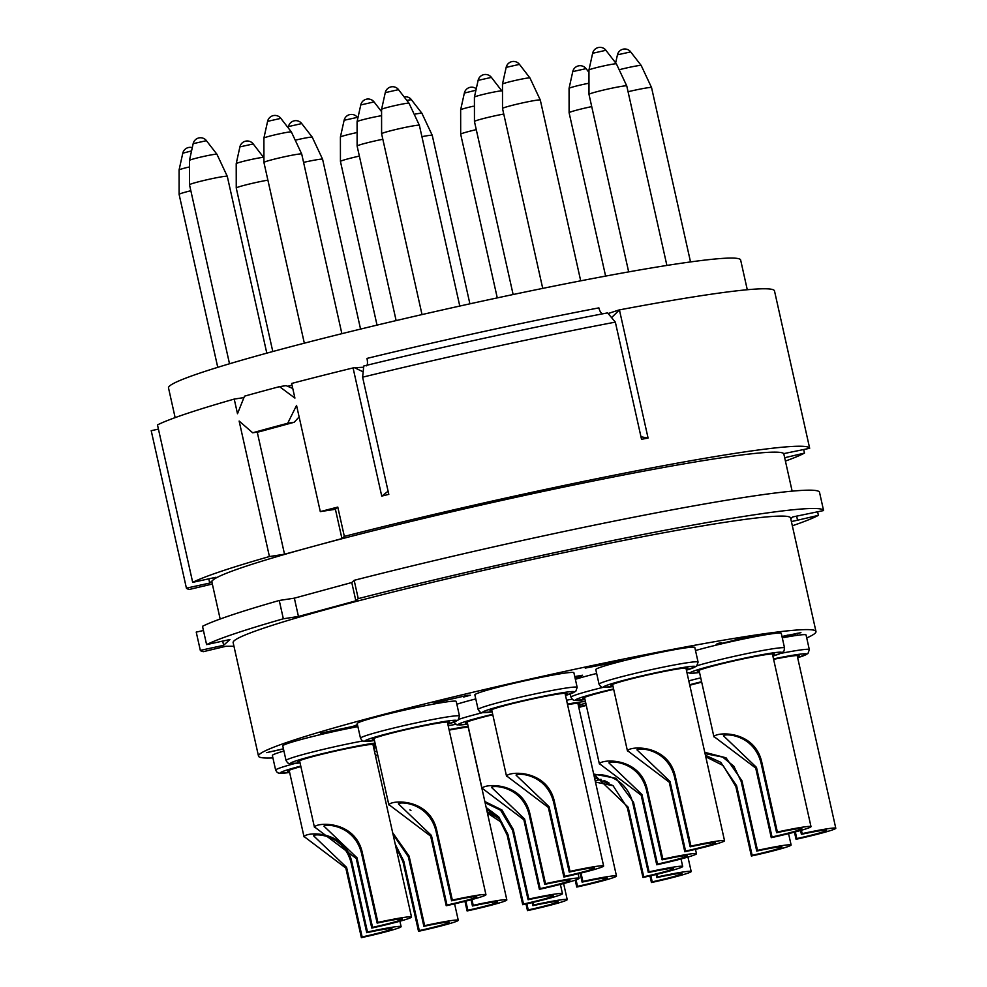 <?xml version="1.0" encoding="UTF-8"?>
<svg xmlns="http://www.w3.org/2000/svg" width="987" height="987" viewBox="0 0 987 987"><rect width="100%" height="100%" fill="white"/><g stroke="black" fill="none" stroke-linecap="round" stroke-linejoin="round"><path stroke-width="1.48" d="M611.57 317.629L619.441 309.893A319.43 17.828 -12.6 0 1 774.499 290.918L803.147 419.08A319.43 17.828 -12.6 0 1 803.159 419.154M388.101 491.193L381.907 496.054A319.43 17.828 -12.6 0 1 388.804 494.364L362.611 377.182A319.43 17.828 -12.6 0 1 615.345 322.12L641.538 439.301A319.43 17.828 -12.6 0 1 647.916 438.092L640.958 436.735M257.237 432.096L284.527 554.225L269.426 556.545A319.43 17.828 -12.6 0 0 192.687 582.355L157.488 424.903A319.43 17.828 -12.6 0 1 234.227 399.081L237.497 413.726L244.505 396.169A319.43 17.828 -12.6 0 1 279.518 386.645L294.916 398.094L291.646 383.45A319.43 17.828 -12.6 0 1 353.075 367.929L381.735 496.091A319.43 17.828 167.4 0 1 381.907 496.054M269.426 556.545L239.138 421.054L252.697 432.787L259.248 431.788L294.262 422.251L287.698 423.263A319.43 17.828 167.4 0 0 252.697 432.787M287.698 423.263L296.556 405.423L320.294 511.611L335.407 509.292L341.946 538.581L313.237 546.403A293.127 16.36 -12.6 0 1 612.508 477.165A293.127 16.36 -12.6 0 1 783.752 453.625L792.142 491.156M803.147 419.08A319.43 17.828 -12.6 0 0 803.134 419.006L809.673 448.295A319.43 17.828 167.4 0 0 344.34 536.385L337.788 507.084A319.43 17.828 167.4 0 0 320.294 511.611M785.418 461.077A319.43 17.828 167.4 0 0 804.479 453.095L803.677 449.504M615.345 322.12L607.585 312.879A308.154 17.198 -12.6 0 0 363.771 366.004L362.611 377.182M366.325 365.856A7.514 2.381 76.3 0 0 366.967 358.417A293.127 16.36 -12.6 0 1 598.887 307.882A7.514 3.701 -100.8 0 0 602.44 313.866M353.075 367.929L354.518 367.707L363.167 371.84M287.698 386.312L292.029 385.14M279.518 386.645L286.082 385.633L292.769 388.471M234.227 399.081L243.925 397.601M192.687 582.355L216.005 577.272L209.725 583.07L186.407 588.141L151.208 430.69L158.426 429.111M208.788 578.851L209.725 583.07M212.341 584.033L189.455 589.424A319.43 17.828 -12.6 0 1 186.407 588.141M784.677 457.721L804.479 453.095M791.401 521.555L797.558 520.211L796.645 516.102M358.256 598.628L354.16 580.319L351.767 582.527L355.863 600.836L358.256 598.628A319.43 17.828 167.4 0 1 823.59 510.55L792.709 516.954L790.772 518.743M797.558 520.211L818.396 515.35L817.594 511.759M792.351 525.787A319.43 17.828 167.4 0 0 818.396 515.35M355.863 600.836L298.444 616.468L283.343 618.787A319.43 17.828 167.4 0 0 206.591 644.61L229.922 639.527L223.642 645.313L200.324 650.396A319.43 17.828 -12.6 0 0 203.359 651.667L225.949 646.275L233.944 646.226M790.599 518.002A285.613 15.94 167.4 0 0 521.765 561.776A285.613 15.94 167.4 0 0 234.092 640.834A285.613 15.94 -12.6 0 0 233.142 642.611L258.508 756.128A285.613 15.94 -12.6 0 1 259.458 754.339A285.613 15.94 167.4 0 1 547.143 675.293A285.613 15.94 167.4 0 1 815.978 631.52L790.599 518.002M220.163 619.022L211.884 581.997A293.127 16.36 167.4 0 1 212.859 580.171A293.127 16.36 -12.6 0 1 313.237 546.403L284.527 554.225M351.767 582.527L294.36 598.159L279.247 600.478A319.43 17.828 -12.6 0 0 202.508 626.301L206.591 644.61M283.343 618.787L279.247 600.478M294.36 598.159L298.444 616.468M354.16 580.319A319.43 17.828 -12.6 0 1 819.506 492.242L823.59 510.55M809.673 448.295L783.752 453.625M344.34 536.385L341.946 538.581M299.123 416.896L294.262 422.251M337.788 507.084L335.407 509.292M222.704 641.106L223.642 645.313M203.445 630.52L196.228 632.087L200.324 650.396M806.724 637.96A285.613 15.94 -12.6 0 0 815.028 633.296A285.613 15.94 167.4 0 0 815.978 631.52M272.905 757.893A285.613 15.94 -12.6 0 1 258.508 756.128M362.76 740.978A50.732 2.838 167.4 0 0 339.688 745.641A50.732 2.838 167.4 0 0 286.045 760.521L282.775 745.876A50.732 2.838 -12.6 0 1 336.419 730.997A50.732 2.838 -12.6 0 1 357.886 726.629M357.208 723.57A50.732 2.838 -12.6 0 1 410.851 708.691A50.732 2.838 -12.6 0 1 456.228 701.436L459.498 716.081A50.732 2.838 167.4 0 0 414.121 723.335A50.732 2.838 167.4 0 0 360.477 738.214L357.208 723.57M474.87 694.86A50.732 2.838 -12.6 0 1 528.514 679.981A50.732 2.838 -12.6 0 1 573.891 672.727L577.173 687.371A50.732 2.838 167.4 0 0 531.783 694.626A50.732 2.838 167.4 0 0 478.14 709.505L474.87 694.86M595.79 669.593A50.732 2.838 -12.6 0 1 649.421 654.714A50.732 2.838 -12.6 0 1 694.811 647.46L698.08 662.104A50.732 2.838 167.4 0 0 652.703 669.359A50.732 2.838 167.4 0 0 599.06 684.238L595.79 669.593M695.502 650.532A50.732 2.838 -12.6 0 1 735.895 640.612A50.732 2.838 -12.6 0 1 781.285 633.358L784.554 648.003A50.732 2.838 167.4 0 0 739.177 655.257A50.732 2.838 167.4 0 0 697.118 665.657M782.284 637.824A50.732 2.838 -12.6 0 1 806.058 634.974L809.328 649.619A50.732 2.838 167.4 0 0 780.705 653.394M294.681 763.556A50.732 2.838 167.4 0 0 275.644 770.131L272.363 755.474A50.732 2.838 -12.6 0 1 283.923 751.008M456.858 704.237A50.732 2.838 -12.6 0 1 475.783 698.919M575.372 679.315A50.732 2.838 -12.6 0 1 596.654 673.479M782.16 637.306L800.926 632.655L781.975 636.479M736.524 640.119L733.723 640.514L734.883 639.983L742.89 638.083L749.503 636.911L743.26 638.836L749.676 637.306L753.167 636.27L750.663 636.393L720.115 643.746L721.226 642.722L717.339 643.573L716.044 644.77L736.524 640.119M585.229 668.1L609.966 663.35L622.007 659.921L585.229 668.1M467.233 695.391L433.959 703.077L462.496 696.477L466.777 695.823L463.68 697.032L470.392 695.218L467.233 695.391M357.454 724.668L352.939 726.407L320.627 733.205L356.517 725.84L357.504 724.927M283.429 748.8L266.638 752.625L283.454 748.96M575.039 677.835L581.368 676.292L575.002 677.674M574.952 677.452L582.515 675.231L574.755 676.551M574.779 676.687L578.592 676.107L574.928 677.316M299.851 761.976A39.455 2.208 -12.6 0 1 297.864 761.73A39.455 2.208 -12.6 0 1 339.59 750.157A39.455 2.208 -12.6 0 1 374.887 744.519A39.455 2.208 -12.6 0 1 373.197 745.58M411.517 917.034A37.58 2.097 167.4 0 1 411.394 917.268A37.58 2.097 -12.6 0 1 371.791 928.051L356.233 858.48L314.557 826.995C316.79 822.307 355.258 820.037 362.352 852.83L377.91 922.401A37.58 2.097 167.4 0 1 411.517 917.034L372.901 744.272M371.791 928.051L372.555 927.348L356.998 857.765L323.958 826.168C324.661 823.738 354.333 824.33 361.587 853.533L362.352 852.83M377.91 922.401L377.145 923.104A28.191 1.579 167.4 0 1 402.351 919.082A28.191 1.579 167.4 0 1 402.264 919.255A28.191 1.579 -12.6 0 1 372.555 927.348M377.145 923.104L361.587 853.533M447.629 723.261A39.455 2.208 167.4 0 0 449.319 722.2A39.455 2.208 167.4 0 0 414.022 727.851A39.455 2.208 167.4 0 0 372.296 739.423A39.455 2.208 167.4 0 0 374.283 739.658M485.949 894.716A37.58 2.097 167.4 0 1 485.826 894.95A37.58 2.097 -12.6 0 1 446.223 905.733L430.665 836.162L388.989 804.689C391.222 800.001 429.69 797.73 436.785 830.511L452.342 900.095A37.58 2.097 167.4 0 1 485.949 894.716L447.333 721.953M446.223 905.733L446.988 905.03L431.43 835.458L398.39 803.862C399.093 801.419 428.765 802.012 436.02 831.227L436.785 830.511M452.342 900.095L451.577 900.798A28.191 1.579 167.4 0 1 476.783 896.764A28.191 1.579 167.4 0 1 476.696 896.936A28.191 1.579 -12.6 0 1 446.988 905.03M451.577 900.798L436.02 831.227M565.292 694.552A39.455 2.208 167.4 0 0 566.982 693.491A39.455 2.208 167.4 0 0 531.685 699.129A39.455 2.208 167.4 0 0 489.971 710.702A39.455 2.208 167.4 0 0 491.945 710.948M603.625 866.006A37.58 2.097 167.4 0 1 603.501 866.241A37.58 2.097 -12.6 0 1 563.885 877.024L548.34 807.452L506.664 775.979C508.885 771.279 547.353 769.009 554.46 801.802L570.005 871.385A37.58 2.097 167.4 0 1 603.625 866.006L565.008 693.244M563.885 877.024L564.65 876.32L549.105 806.749L516.053 775.14C516.769 772.71 546.428 773.302 553.695 802.505L554.46 801.802M570.005 871.385L569.24 872.089A28.191 1.579 167.4 0 1 594.458 868.054A28.191 1.579 167.4 0 1 594.359 868.227A28.191 1.579 -12.6 0 1 564.65 876.32M569.24 872.089L553.695 802.505M686.212 669.285A39.455 2.208 167.4 0 0 687.902 668.224A39.455 2.208 167.4 0 0 652.604 673.862A39.455 2.208 167.4 0 0 610.879 685.434A39.455 2.208 167.4 0 0 612.865 685.681M724.532 840.739A37.58 2.097 167.4 0 1 724.409 840.973A37.58 2.097 -12.6 0 1 684.805 851.756L669.248 782.185L627.572 750.712C629.792 746.012 668.273 743.742 675.367 776.535L690.925 846.106A37.58 2.097 167.4 0 1 724.532 840.739L685.916 667.977M684.805 851.756L685.57 851.053L670.013 781.482L636.973 749.873C637.676 747.443 667.348 748.035 674.602 777.238L675.367 776.535M690.925 846.106L690.16 846.821A28.191 1.579 167.4 0 1 715.365 842.787A28.191 1.579 167.4 0 1 715.267 842.96A28.191 1.579 -12.6 0 1 685.57 851.053M690.16 846.821L674.602 777.238M772.685 655.195A39.455 2.208 167.4 0 0 774.376 654.122A39.455 2.208 167.4 0 0 739.078 659.772A39.455 2.208 167.4 0 0 697.353 671.345A39.455 2.208 167.4 0 0 699.327 671.592M811.006 826.637A37.58 2.097 167.4 0 1 810.882 826.872A37.58 2.097 -12.6 0 1 771.266 837.667L755.721 768.083L714.045 736.61C716.266 731.922 754.747 729.652 761.841 762.445L777.386 832.016A37.58 2.097 167.4 0 1 811.006 826.637L772.389 653.875M771.266 837.667L772.031 836.951L756.486 767.38L723.446 735.784C724.15 733.341 753.821 733.933 761.076 763.148L761.841 762.445M777.386 832.016L776.621 832.72A28.191 1.579 167.4 0 1 801.839 828.685A28.191 1.579 167.4 0 1 801.74 828.87A28.191 1.579 -12.6 0 1 772.031 836.951M776.621 832.72L761.076 763.148M797.459 656.799A39.455 2.208 167.4 0 0 799.149 655.738A39.455 2.208 167.4 0 0 773.611 659.328M796.053 839.271L796.817 838.568A28.191 1.579 -12.6 0 0 826.526 830.474A28.191 1.579 167.4 0 0 826.612 830.301A28.191 1.579 167.4 0 0 801.407 834.336L802.172 833.633A37.58 2.097 167.4 0 1 835.792 828.253A37.58 2.097 167.4 0 1 835.656 828.488A37.58 2.097 -12.6 0 1 796.053 839.271L794.461 832.152M802.172 833.633L801.419 830.252M796.817 838.568L795.325 831.918M801.407 834.336L800.543 830.499M701.695 682.177A39.455 2.208 167.4 0 0 689.777 685.262M751.378 856.013L752.143 855.31A28.191 1.579 -12.6 0 0 781.852 847.216A28.191 1.579 167.4 0 0 781.951 847.043A28.191 1.579 167.4 0 0 756.733 851.078L757.498 850.375A37.58 2.097 167.4 0 1 791.118 844.995A37.58 2.097 167.4 0 1 790.994 845.23A37.58 2.097 -12.6 0 1 751.378 856.013L735.833 786.442L723.126 765.53L705.767 756.782M704.767 752.316L726.05 757.806L741.953 780.791L757.498 850.375M752.143 855.31L736.598 785.738L720.707 762.297L705.434 755.277M756.733 851.078L741.188 781.494L733.847 766.233L722.644 757.066L705.063 753.649M651.445 882.538L652.21 881.835A28.191 1.579 -12.6 0 0 681.918 873.742A28.191 1.579 167.4 0 0 682.017 873.569A28.191 1.579 167.4 0 0 656.799 877.591L657.564 876.888A37.58 2.097 167.4 0 1 691.184 871.509A37.58 2.097 167.4 0 1 691.06 871.743A37.58 2.097 -12.6 0 1 651.445 882.538L649.964 875.913M613.198 785.775L595.469 782.037M595.223 780.914L601.009 779.286M657.564 876.888L656.984 874.272M652.21 881.835L650.852 875.716M604.044 780.433L608.942 782.888M656.799 877.591L656.108 874.482M527.477 910.631L528.242 909.915A28.191 1.579 -12.6 0 0 557.951 901.834A28.191 1.579 167.4 0 0 558.037 901.649A28.191 1.579 167.4 0 0 532.832 905.684L533.597 904.98A37.58 2.097 167.4 0 1 567.217 899.601A37.58 2.097 167.4 0 1 567.081 899.836A37.58 2.097 -12.6 0 1 527.477 910.631L525.997 903.981M501.877 822.627L487.43 813.115M533.597 904.98L533.017 902.377M528.242 909.915L526.873 903.784M487.122 811.77L498.46 818.137M532.832 905.684L532.141 902.587M377.774 755.314A39.455 2.208 167.4 0 0 375.492 755.845M418.525 931.296L419.29 930.581A28.191 1.579 -12.6 0 0 448.999 922.5A28.191 1.579 167.4 0 0 449.097 922.314A28.191 1.579 167.4 0 0 423.879 926.349L424.644 925.646A37.58 2.097 167.4 0 1 458.264 920.266A37.58 2.097 167.4 0 1 458.141 920.501A37.58 2.097 -12.6 0 1 418.525 931.296L402.98 861.713L395.762 846.525M392.69 832.769L409.099 856.074L424.644 925.646M419.29 930.581L403.745 861.009L395.256 844.267M423.879 926.349L408.334 856.778L393.011 834.237M300.875 766.603A39.455 2.208 167.4 0 0 287.464 771.328A39.455 2.208 167.4 0 0 289.438 771.575M401.117 926.633A37.58 2.097 167.4 0 1 400.993 926.867A37.58 2.097 -12.6 0 1 361.378 937.65L345.832 868.079L304.156 836.594C306.377 831.905 344.858 829.635 351.952 862.428L367.497 931.999A37.58 2.097 167.4 0 1 401.117 926.633L399.908 921.216M361.378 937.65L362.143 936.947L346.597 867.376L313.558 835.767C314.261 833.336 343.932 833.929 351.187 863.131L351.952 862.428M367.497 931.999L366.732 932.703A28.191 1.579 167.4 0 1 391.95 928.681A28.191 1.579 167.4 0 1 391.851 928.853A28.191 1.579 -12.6 0 1 362.143 936.947M366.732 932.703L351.187 863.131M468.332 727.16A39.455 2.208 167.4 0 0 449.159 730.121M467.098 910.952L467.863 910.248A28.191 1.579 -12.6 0 0 497.571 902.155A28.191 1.579 167.4 0 0 497.658 901.982A28.191 1.579 167.4 0 0 472.452 906.004L473.217 905.301A37.58 2.097 167.4 0 1 506.837 899.922A37.58 2.097 167.4 0 1 506.713 900.156A37.58 2.097 -12.6 0 1 467.098 910.952L464.951 901.365M410.95 810.438L409.889 809.883M473.217 905.301L471.934 899.552M467.863 910.248L465.827 901.143M472.452 906.004L471.058 899.786M492.784 714.724A39.455 2.208 167.4 0 0 465.482 723.002A39.455 2.208 167.4 0 0 467.456 723.237M579.135 878.294A37.58 2.097 167.4 0 1 579.011 878.529A37.58 2.097 -12.6 0 1 539.395 889.324L523.85 819.741L482.174 788.268C484.395 783.579 522.876 781.309 529.97 814.102L545.515 883.673A37.58 2.097 167.4 0 1 579.135 878.294L578.123 873.766M539.395 889.324L540.16 888.608L524.615 819.037L491.563 787.441C492.279 784.998 521.938 785.59 529.205 814.806L529.97 814.102M545.515 883.673L544.75 884.377A28.191 1.579 167.4 0 1 569.968 880.342A28.191 1.579 167.4 0 1 569.869 880.527A28.191 1.579 -12.6 0 1 540.16 888.608M544.75 884.377L529.205 814.806M613.68 689.333A39.455 2.208 167.4 0 0 582.811 698.451A39.455 2.208 167.4 0 0 584.797 698.697M696.464 853.755A37.58 2.097 167.4 0 1 696.341 853.989A37.58 2.097 -12.6 0 1 656.737 864.772L641.18 795.201L599.504 763.728C601.737 759.04 640.205 756.77 647.299 789.551L662.857 859.134A37.58 2.097 167.4 0 1 696.464 853.755L695.477 849.338M656.737 864.772L657.502 864.069L641.945 794.498L608.905 762.902C609.608 760.459 639.28 761.051 646.534 790.266L647.299 789.551M662.857 859.134L662.092 859.837A28.191 1.579 167.4 0 1 687.297 855.803A28.191 1.579 167.4 0 1 687.211 855.976A28.191 1.579 -12.6 0 1 657.502 864.069M662.092 859.837L646.534 790.266M586.29 705.409A39.455 2.208 167.4 0 0 578.801 707.457M642.969 877.48L643.734 876.777A28.191 1.579 -12.6 0 0 673.442 868.683A28.191 1.579 167.4 0 0 673.529 868.511A28.191 1.579 167.4 0 0 648.323 872.545L649.088 871.829A37.58 2.097 167.4 0 1 682.696 866.463A37.58 2.097 167.4 0 1 682.572 866.697A37.58 2.097 -12.6 0 1 642.969 877.48L627.411 807.909L613.05 785.664L594.495 777.682M593.68 774.042L616.036 778.311L633.531 802.258L649.088 871.829M643.734 876.777L628.176 807.206L595.136 775.597C595.84 773.166 625.511 773.759 632.766 802.962L633.531 802.258M648.323 872.545L632.766 802.962M522.728 904.709L523.492 904.006A28.191 1.579 -12.6 0 0 553.201 895.912A28.191 1.579 167.4 0 0 553.288 895.74A28.191 1.579 167.4 0 0 528.082 899.762L528.847 899.058A37.58 2.097 167.4 0 1 562.454 893.679A37.58 2.097 167.4 0 1 562.331 893.914A37.58 2.097 -12.6 0 1 522.728 904.709L507.17 835.138L499.101 818.889L486.48 808.896M484.839 801.53L501.902 809.945L513.289 829.487L528.847 899.058M523.492 904.006L507.935 834.422L498.743 816.878L486.172 807.514M528.082 899.762L512.524 830.19L500.606 810.216L485.098 802.678M578.16 704.582A39.455 2.208 167.4 0 0 579.85 703.521A39.455 2.208 167.4 0 0 567.55 704.632M576.753 887.054L577.518 886.351A28.191 1.579 -12.6 0 0 607.227 878.257A28.191 1.579 167.4 0 0 607.313 878.085A28.191 1.579 167.4 0 0 582.108 882.119L582.873 881.416A37.58 2.097 167.4 0 1 616.48 876.037A37.58 2.097 167.4 0 1 616.357 876.271A37.58 2.097 -12.6 0 1 576.753 887.054L575.211 880.17M582.873 881.416L580.998 873.051M577.518 886.351L576.063 879.873M582.108 882.119L580.122 873.273M797.237 633.864L797.089 633.185M782.025 636.701L788.058 635.048M788.095 635.184L795.917 633.987L782.099 637.01M720.115 643.746L719.955 642.993M749.676 637.306L749.515 636.603M609.966 663.35L609.744 662.326M591.447 666.743L606.215 663.523L591.41 666.583M467.764 696.008L467.604 695.329M356.517 725.84L356.319 724.914M579.566 676.305L579.418 675.626M175.143 417.624L168.506 387.916A293.127 16.36 -12.6 0 1 592.336 278.593A293.127 16.36 -12.6 0 1 740.645 260.037L747.282 289.734M354.518 367.707L363.648 367.238M647.916 438.092A319.43 17.828 -12.6 0 1 648.077 438.055L619.429 309.893M375.035 743.063A46.981 2.628 167.4 0 0 340.194 749.589A46.981 2.628 167.4 0 0 296.125 760.804A46.981 2.628 167.4 0 0 300.048 762.852M375.652 745.777L373.394 746.48A46.981 2.628 167.4 0 0 375.64 745.765M356.233 858.48L356.998 857.765M459.498 716.081L458.116 720.054L447.827 724.162A46.981 2.628 167.4 0 0 452.515 720.399A46.981 2.628 167.4 0 0 414.639 727.283A46.981 2.628 167.4 0 0 370.557 738.486A46.981 2.628 167.4 0 0 374.48 740.546L363.821 741.311L362.106 740.608L360.477 738.214M430.665 836.162L431.43 835.458M577.173 687.371L575.779 691.344L565.502 695.453A46.981 2.628 167.4 0 0 570.19 691.69A46.981 2.628 167.4 0 0 532.301 698.574A46.981 2.628 167.4 0 0 488.22 709.776A46.981 2.628 167.4 0 0 492.143 711.837M548.34 807.452L549.105 806.749M698.08 662.104L696.699 666.077L686.409 670.185A46.981 2.628 167.4 0 0 691.097 666.422A46.981 2.628 167.4 0 0 653.209 673.307A46.981 2.628 167.4 0 0 609.139 684.509A46.981 2.628 167.4 0 0 613.063 686.57L602.403 687.334L600.688 686.631L599.06 684.238M669.248 782.185L670.013 781.482M772.883 656.071A46.981 2.628 167.4 0 0 777.571 652.321A46.981 2.628 167.4 0 0 739.682 659.205A46.981 2.628 167.4 0 0 695.613 670.42A46.981 2.628 167.4 0 0 699.524 672.468L690.666 673.393L686.89 672.332M755.721 768.083L756.486 767.38M809.328 649.619L807.946 653.591L797.656 657.7A46.981 2.628 167.4 0 0 773.512 658.897M700.733 677.859A50.732 2.838 167.4 0 0 688.79 680.845M701.597 681.733A46.981 2.628 167.4 0 0 689.666 684.744M735.833 786.442L736.598 785.738M741.188 781.494L741.953 780.791M376.824 751.033A50.732 2.838 167.4 0 0 374.529 751.563M377.688 754.907A46.981 2.628 167.4 0 0 375.405 755.437M402.98 861.713L403.745 861.009M408.334 856.778L409.099 856.074M300.764 766.097A46.981 2.628 167.4 0 0 289.635 772.451L278.988 773.228L277.273 772.525L275.644 770.131M374.332 750.638L374.665 747.998A50.732 2.838 167.4 0 0 373.666 747.665M345.832 868.079L346.597 867.376M468.134 726.272A46.981 2.628 167.4 0 0 449.06 729.664M455.538 724.347A50.732 2.838 167.4 0 0 448.197 725.778M482.384 712.725A50.732 2.838 167.4 0 0 458.795 719.326M492.698 714.304A46.981 2.628 167.4 0 0 467.653 724.125L456.993 724.89L453.773 722.213M523.85 819.741L524.615 819.037M602.847 687.408A50.732 2.838 167.4 0 0 570.992 697.254L570.252 693.935M613.581 688.926A46.981 2.628 167.4 0 0 584.995 699.586L574.335 700.351L572.62 699.647L570.992 697.254M641.18 795.201L641.945 794.498M586.192 704.94A46.981 2.628 167.4 0 0 578.678 706.902M627.411 807.909L628.176 807.206M507.17 835.138L507.935 834.422M512.524 830.19L513.289 829.487M585.747 702.978L578.357 705.483A46.981 2.628 167.4 0 0 585.735 702.904M585.439 701.572A46.981 2.628 167.4 0 0 567.426 704.101M572.078 699.203A50.732 2.838 167.4 0 0 566.563 700.202M469.898 303.823L432.244 135.33A19.358 1.086 167.4 0 0 421.918 136.662M411.394 99.724L421.893 113.258A14.077 0.79 167.4 0 0 415.564 114.023M404.127 96.874A7.514 7.514 0 0 1 411.419 99.675L406.804 100.353M382.833 139.266A19.358 1.086 167.4 0 0 357.183 145.916A19.358 1.086 167.4 0 0 357.121 146.039L396.132 320.59M380.526 115.874A14.077 0.79 167.4 0 0 366.091 118.896A14.077 0.79 167.4 0 0 357.134 121.586A14.077 0.79 167.4 0 0 357.084 121.66A14.077 0.79 167.4 0 0 357.097 121.709M360.786 104.93L374.061 101.932L381.204 111.186M374.048 101.994L374.061 101.932A7.514 7.514 0 0 0 360.773 104.906L357.084 121.648L357.121 146.039M503.752 114.036A19.358 1.086 167.4 0 0 474.513 121.376A19.358 1.086 167.4 0 0 474.451 121.5L513.129 294.521M501.408 90.903A14.077 0.79 167.4 0 0 486.924 93.531A14.077 0.79 167.4 0 0 474.463 97.047A14.077 0.79 167.4 0 0 474.414 97.108A14.077 0.79 167.4 0 0 474.439 97.17M491.403 77.393A7.514 7.514 0 0 0 478.115 80.366L491.403 77.393L501.458 90.434M476.265 129.63A19.358 1.086 167.4 0 0 460.744 134.084A19.358 1.086 167.4 0 0 460.682 134.207L497.275 297.889M473.18 106.238A14.077 0.79 167.4 0 0 460.695 109.754A14.077 0.79 167.4 0 0 460.645 109.816A14.077 0.79 167.4 0 0 460.67 109.865M476.265 88.731A7.514 7.514 0 0 0 464.346 93.074L475.931 90.236M359.367 156.094A19.358 1.086 167.4 0 0 340.503 161.313A19.358 1.086 167.4 0 0 340.441 161.424L377.034 325.118M355.764 132.826A14.077 0.79 167.4 0 0 340.453 136.971A14.077 0.79 167.4 0 0 340.404 137.045A14.077 0.79 167.4 0 0 340.429 137.094M344.105 120.328L340.404 137.045L340.441 161.424M357.368 117.379L344.118 120.266A7.514 7.514 0 0 1 357.393 117.33L357.899 117.971M360.563 329.09L322.589 159.228A19.358 1.086 167.4 0 0 303.577 162.374M301.751 123.622L312.237 137.144A14.077 0.79 167.4 0 0 296.495 139.895M288.488 126.57L301.763 123.572A7.514 7.514 0 0 0 288.475 126.546L288.192 127.829M266.811 353.161L227.281 176.328A19.358 1.086 167.4 0 0 209.059 179.289A19.358 1.086 167.4 0 0 189.566 184.655A19.358 1.086 167.4 0 0 189.504 184.766L229.515 363.771M206.431 140.722L216.93 154.243A14.077 0.79 167.4 0 0 203.507 156.464A14.077 0.79 167.4 0 0 189.516 160.313A14.077 0.79 167.4 0 0 189.467 160.387A14.077 0.79 167.4 0 0 189.492 160.437M193.168 143.67L206.456 140.672A7.514 7.514 0 0 0 193.168 143.646L189.467 160.387L189.504 184.766M341.872 333.68L301.714 154.021A19.358 1.086 167.4 0 0 283.491 156.982A19.358 1.086 167.4 0 0 263.998 162.337A19.358 1.086 167.4 0 0 263.936 162.46L304.329 343.18M280.876 118.415L291.362 131.937A14.077 0.79 167.4 0 0 277.939 134.158A14.077 0.79 167.4 0 0 263.948 138.007A14.077 0.79 167.4 0 0 263.899 138.069A14.077 0.79 167.4 0 0 263.924 138.131M267.613 121.352L280.888 118.354A7.514 7.514 0 0 0 267.6 121.327L263.899 138.069L263.936 162.46M459.782 306.056L419.376 125.3A19.358 1.086 167.4 0 0 401.166 128.273A19.358 1.086 167.4 0 0 381.673 133.627A19.358 1.086 167.4 0 0 381.599 133.751L422.017 314.569M398.538 89.694L409.025 103.228A14.077 0.79 167.4 0 0 395.614 105.436A14.077 0.79 167.4 0 0 381.611 109.298A14.077 0.79 167.4 0 0 381.574 109.36A14.077 0.79 167.4 0 0 381.587 109.409M385.275 92.642L398.551 89.644A7.514 7.514 0 0 0 385.263 92.618L381.574 109.36L381.599 133.751M580.701 280.826L540.296 100.032A19.358 1.086 167.4 0 0 522.074 103.006A19.358 1.086 167.4 0 0 502.58 108.36A19.358 1.086 167.4 0 0 502.519 108.484L542.727 288.389M506.183 67.375L519.47 64.377L529.945 77.961A14.077 0.79 167.4 0 0 516.522 80.169A14.077 0.79 167.4 0 0 502.531 84.031A14.077 0.79 167.4 0 0 502.482 84.092A14.077 0.79 167.4 0 0 502.506 84.142M666.891 265.441L626.77 85.943A19.358 1.086 167.4 0 0 608.547 88.904A19.358 1.086 167.4 0 0 589.054 94.258A19.358 1.086 167.4 0 0 588.992 94.382L628.67 271.881M605.919 50.337L616.406 63.859A14.077 0.79 167.4 0 0 602.995 66.08A14.077 0.79 167.4 0 0 589.005 69.929A14.077 0.79 167.4 0 0 588.955 70.003A14.077 0.79 167.4 0 0 588.98 70.052M592.656 53.273L605.944 50.288A7.514 7.514 0 0 0 592.644 53.249L588.955 70.003L588.992 94.382M690.518 261.925L651.543 87.547A19.358 1.086 167.4 0 0 628.053 91.729M630.705 51.941L641.192 65.475A14.077 0.79 167.4 0 0 620.231 69.485M617.443 54.89L615.654 62.884M630.718 51.892L617.455 54.828A7.514 7.514 0 0 1 630.718 51.892M591.719 106.596A19.358 1.086 167.4 0 0 569.166 112.617A19.358 1.086 167.4 0 0 569.104 112.74L605.611 276.089M587.647 83.476A14.077 0.79 167.4 0 0 569.117 88.287A14.077 0.79 167.4 0 0 569.067 88.349A14.077 0.79 167.4 0 0 569.092 88.398M586.056 68.634A7.514 7.514 0 0 0 572.756 71.607L586.056 68.634L588.573 71.903M267.884 180.14A19.358 1.086 167.4 0 0 248.255 184.298A19.358 1.086 167.4 0 0 236.312 187.888A19.358 1.086 167.4 0 0 236.251 188.011L272.794 351.532M263.048 157.414A14.077 0.79 167.4 0 0 248.428 160.116A14.077 0.79 167.4 0 0 236.263 163.558A14.077 0.79 167.4 0 0 236.214 163.632A14.077 0.79 167.4 0 0 236.238 163.682M253.178 143.966L239.903 146.878L236.214 163.632L236.251 188.011M190.836 190.725A19.358 1.086 167.4 0 0 179.165 194.254A19.358 1.086 167.4 0 0 179.103 194.377L217.757 367.337M188.406 167.148A14.077 0.79 167.4 0 0 179.116 169.924A14.077 0.79 167.4 0 0 179.066 169.986A14.077 0.79 167.4 0 0 179.091 170.035L179.103 194.377M182.768 153.269L179.066 169.986M191.552 150.912L182.78 153.207A7.514 7.514 0 0 1 192.28 147.668M286.045 760.521L287.673 762.914L289.388 763.63L300.048 762.865M314.434 827.229L299.555 760.669M388.866 804.923L373.987 738.35M478.14 709.505L479.768 711.898L481.483 712.602L492.143 711.849M506.528 776.214L491.649 709.641M627.448 750.947L612.569 684.373M772.883 656.084L782.099 652.728L783.974 651.075L784.554 648.003M713.922 736.845L699.043 670.272M835.792 828.253L797.163 655.491M791.118 844.995L788.576 833.645M691.184 871.509L687.951 857.061M567.217 899.601L563.614 883.538M458.264 920.266L454.6 903.858M374.665 747.998L374.27 746.209M304.033 836.828L289.154 770.267M506.837 899.922L468.22 727.172M482.051 788.502L467.172 721.929M599.38 763.963L584.501 697.39M682.696 866.463L681.03 858.974M562.454 893.679L560.382 884.377M616.48 876.037L577.864 703.275M618.528 310.115L608.14 313.545M421.893 113.258L432.244 135.33M478.115 80.366L474.414 97.108L474.451 121.5M464.346 93.074L460.645 109.816L460.682 134.207M312.237 137.144L322.589 159.228M216.93 154.243L227.281 176.328M291.362 131.937L301.714 154.021M409.025 103.228L419.376 125.3M529.945 77.961L540.296 100.032M519.47 64.377A7.514 7.514 0 0 0 506.171 67.35L502.482 84.092L502.519 108.484M616.406 63.859L626.77 85.943M641.192 65.475L651.543 87.547M572.756 71.607L569.067 88.349L569.104 112.74M239.903 146.878A7.514 7.514 0 0 1 253.203 143.917L262.937 156.551"/></g></svg>
